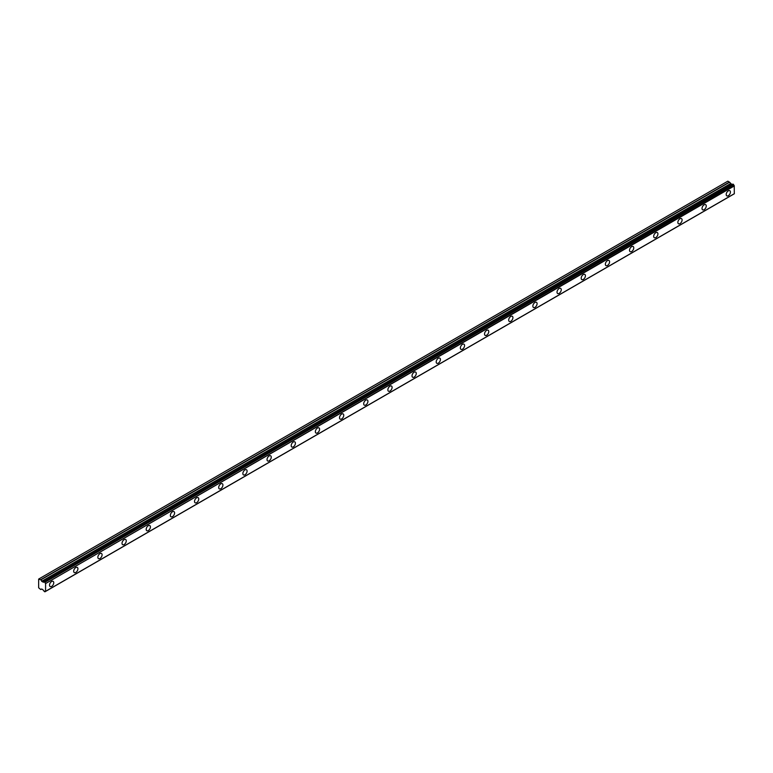 <?xml version="1.0" encoding="UTF-8"?>
<svg xmlns="http://www.w3.org/2000/svg" width="773" height="773" viewBox="0 0 773 773"><rect width="100%" height="100%" fill="white"/><g stroke="black" fill="none" stroke-linecap="round" stroke-linejoin="round"><path stroke-width="1.16" d="M728.311 195.724A2.986 1.73 120 0 0 730.263 193.086A2.986 1.73 120 0 0 729.799 190.689A2.986 1.73 120 0 0 728.311 190.844A2.986 1.73 120 0 0 726.359 193.472A2.986 1.73 120 0 0 726.813 195.869A2.986 1.73 120 0 0 728.311 195.724M51.636 586.398A2.986 1.73 120 0 0 53.598 583.76A2.986 1.73 120 0 0 53.134 581.364A2.986 1.73 120 0 0 51.636 581.509A2.986 1.73 120 0 0 49.685 584.146A2.986 1.73 120 0 0 50.148 586.543A2.986 1.73 120 0 0 51.636 586.398M75.802 572.445A2.986 1.73 120 0 0 77.764 569.807A2.986 1.73 120 0 0 77.3 567.411A2.986 1.73 120 0 0 75.802 567.556A2.986 1.73 120 0 0 73.85 570.194A2.986 1.73 120 0 0 74.314 572.59A2.986 1.73 120 0 0 75.802 572.445M99.978 558.493A2.986 1.73 120 0 0 101.93 555.855A2.986 1.73 120 0 0 101.466 553.458A2.986 1.73 120 0 0 99.978 553.603A2.986 1.73 120 0 0 98.016 556.241A2.986 1.73 120 0 0 98.48 558.637A2.986 1.73 120 0 0 99.978 558.493M124.144 544.54A2.986 1.73 120 0 0 126.096 541.902A2.986 1.73 120 0 0 125.632 539.506A2.986 1.73 120 0 0 124.144 539.651A2.986 1.73 120 0 0 122.182 542.288A2.986 1.73 120 0 0 122.646 544.685A2.986 1.73 120 0 0 124.144 544.54M148.31 530.587A2.986 1.73 120 0 0 150.262 527.949A2.986 1.73 120 0 0 149.798 525.553A2.986 1.73 120 0 0 148.31 525.698A2.986 1.73 120 0 0 146.348 528.336A2.986 1.73 120 0 0 146.812 530.732A2.986 1.73 120 0 0 148.31 530.587M172.476 516.635A2.986 1.73 120 0 0 174.427 513.997A2.986 1.73 120 0 0 173.973 511.6A2.986 1.73 120 0 0 172.476 511.745A2.986 1.73 120 0 0 170.524 514.383A2.986 1.73 120 0 0 170.978 516.779A2.986 1.73 120 0 0 172.476 516.635M196.642 502.682A2.986 1.73 120 0 0 198.593 500.044A2.986 1.73 120 0 0 198.139 497.648A2.986 1.73 120 0 0 196.642 497.793A2.986 1.73 120 0 0 194.69 500.431A2.986 1.73 120 0 0 195.144 502.827A2.986 1.73 120 0 0 196.642 502.682M220.807 488.729A2.986 1.73 120 0 0 222.759 486.091A2.986 1.73 120 0 0 222.305 483.695A2.986 1.73 120 0 0 220.807 483.84A2.986 1.73 120 0 0 218.856 486.478A2.986 1.73 120 0 0 219.31 488.874A2.986 1.73 120 0 0 220.807 488.729M244.973 474.777A2.986 1.73 120 0 0 246.925 472.139A2.986 1.73 120 0 0 246.471 469.742A2.986 1.73 120 0 0 244.973 469.887A2.986 1.73 120 0 0 243.022 472.525A2.986 1.73 120 0 0 243.476 474.922A2.986 1.73 120 0 0 244.973 474.777M269.139 460.824A2.986 1.73 120 0 0 271.091 458.186A2.986 1.73 120 0 0 270.637 455.79A2.986 1.73 120 0 0 269.139 455.935A2.986 1.73 120 0 0 267.187 458.573A2.986 1.73 120 0 0 267.642 460.969A2.986 1.73 120 0 0 269.139 460.824M293.305 446.871A2.986 1.73 120 0 0 295.257 444.233A2.986 1.73 120 0 0 294.803 441.837A2.986 1.73 120 0 0 293.305 441.982A2.986 1.73 120 0 0 291.353 444.62A2.986 1.73 120 0 0 291.808 447.016A2.986 1.73 120 0 0 293.305 446.871M317.471 432.919A2.986 1.73 120 0 0 319.423 430.281A2.986 1.73 120 0 0 318.969 427.884A2.986 1.73 120 0 0 317.471 428.029A2.986 1.73 120 0 0 315.519 430.667A2.986 1.73 120 0 0 315.983 433.064A2.986 1.73 120 0 0 317.471 432.919M341.637 418.966A2.986 1.73 120 0 0 343.599 416.328A2.986 1.73 120 0 0 343.135 413.932A2.986 1.73 120 0 0 341.637 414.077A2.986 1.73 120 0 0 339.685 416.715A2.986 1.73 120 0 0 340.149 419.111A2.986 1.73 120 0 0 341.637 418.966M365.803 405.013A2.986 1.73 120 0 0 367.764 402.375A2.986 1.73 120 0 0 367.301 399.979A2.986 1.73 120 0 0 365.803 400.124A2.986 1.73 120 0 0 363.851 402.762A2.986 1.73 120 0 0 364.315 405.158A2.986 1.73 120 0 0 365.803 405.013M389.979 391.061A2.986 1.73 120 0 0 391.93 388.423A2.986 1.73 120 0 0 391.467 386.027A2.986 1.73 120 0 0 389.979 386.171A2.986 1.73 120 0 0 388.017 388.809A2.986 1.73 120 0 0 388.481 391.206A2.986 1.73 120 0 0 389.979 391.061M414.144 377.108A2.986 1.73 120 0 0 416.096 374.47A2.986 1.73 120 0 0 415.632 372.074A2.986 1.73 120 0 0 414.144 372.219A2.986 1.73 120 0 0 412.183 374.857A2.986 1.73 120 0 0 412.647 377.253A2.986 1.73 120 0 0 414.144 377.108M438.31 363.155A2.986 1.73 120 0 0 440.262 360.518A2.986 1.73 120 0 0 439.798 358.121A2.986 1.73 120 0 0 438.31 358.266A2.986 1.73 120 0 0 436.359 360.904A2.986 1.73 120 0 0 436.813 363.3A2.986 1.73 120 0 0 438.31 363.155M462.476 349.203A2.986 1.73 120 0 0 464.428 346.565A2.986 1.73 120 0 0 463.974 344.169A2.986 1.73 120 0 0 462.476 344.323A2.986 1.73 120 0 0 460.524 346.951A2.986 1.73 120 0 0 460.979 349.348A2.986 1.73 120 0 0 462.476 349.203M486.642 335.25A2.986 1.73 120 0 0 488.594 332.612A2.986 1.73 120 0 0 488.14 330.216A2.986 1.73 120 0 0 486.642 330.371A2.986 1.73 120 0 0 484.69 332.999A2.986 1.73 120 0 0 485.144 335.395A2.986 1.73 120 0 0 486.642 335.25M510.808 321.297A2.986 1.73 120 0 0 512.76 318.66A2.986 1.73 120 0 0 512.306 316.263A2.986 1.73 120 0 0 510.808 316.418A2.986 1.73 120 0 0 508.856 319.046A2.986 1.73 120 0 0 509.31 321.442A2.986 1.73 120 0 0 510.808 321.297M534.974 307.345A2.986 1.73 120 0 0 536.926 304.707A2.986 1.73 120 0 0 536.472 302.311A2.986 1.73 120 0 0 534.974 302.465A2.986 1.73 120 0 0 533.022 305.093A2.986 1.73 120 0 0 533.476 307.49A2.986 1.73 120 0 0 534.974 307.345M559.14 293.392A2.986 1.73 120 0 0 561.092 290.754A2.986 1.73 120 0 0 560.638 288.358A2.986 1.73 120 0 0 559.14 288.513A2.986 1.73 120 0 0 557.188 291.141A2.986 1.73 120 0 0 557.642 293.537A2.986 1.73 120 0 0 559.14 293.392M583.306 279.44A2.986 1.73 120 0 0 585.258 276.802A2.986 1.73 120 0 0 584.803 274.405A2.986 1.73 120 0 0 583.306 274.56A2.986 1.73 120 0 0 581.354 277.188A2.986 1.73 120 0 0 581.808 279.584A2.986 1.73 120 0 0 583.306 279.44M607.472 265.487A2.986 1.73 120 0 0 609.424 262.849A2.986 1.73 120 0 0 608.969 260.453A2.986 1.73 120 0 0 607.472 260.607A2.986 1.73 120 0 0 605.52 263.235A2.986 1.73 120 0 0 605.984 265.632A2.986 1.73 120 0 0 607.472 265.487M631.638 251.534A2.986 1.73 120 0 0 633.599 248.896A2.986 1.73 120 0 0 633.135 246.5A2.986 1.73 120 0 0 631.638 246.655A2.986 1.73 120 0 0 629.686 249.283A2.986 1.73 120 0 0 630.15 251.679A2.986 1.73 120 0 0 631.638 251.534M655.804 237.582A2.986 1.73 120 0 0 657.765 234.944A2.986 1.73 120 0 0 657.301 232.547A2.986 1.73 120 0 0 655.804 232.702A2.986 1.73 120 0 0 653.852 235.33A2.986 1.73 120 0 0 654.316 237.726A2.986 1.73 120 0 0 655.804 237.582M679.979 223.629A2.986 1.73 120 0 0 681.931 220.991A2.986 1.73 120 0 0 681.467 218.595A2.986 1.73 120 0 0 679.979 218.749A2.986 1.73 120 0 0 678.018 221.378A2.986 1.73 120 0 0 678.481 223.774A2.986 1.73 120 0 0 679.979 223.629M704.145 209.676A2.986 1.73 120 0 0 706.097 207.038A2.986 1.73 120 0 0 705.633 204.642A2.986 1.73 120 0 0 704.145 204.797A2.986 1.73 120 0 0 702.184 207.425A2.986 1.73 120 0 0 702.647 209.821A2.986 1.73 120 0 0 704.145 209.676M44.882 591.77A1.044 0.609 60 0 1 45.472 591.432L44.042 591.287A1.044 0.609 60 0 0 43.385 590.214L41.819 589.026L40.679 589.48L38.65 587.789L38.65 579.074L40.824 579.876L729.577 182.225L727.857 181.162L39.104 578.813M732.166 184.476A1.044 0.609 60 0 1 732.137 184.467L43.153 582.195L40.824 579.876M729.577 182.225L731.905 184.544M734.35 193.685L45.597 591.326L734.311 193.781L734.224 185.665A1.044 0.609 60 0 1 733.635 184.641L732.843 184.09L44.167 581.731M732.041 184.467L43.385 582.117L732.137 184.467M734.311 193.781L45.559 591.432L45.597 583.557L734.35 185.907M734.224 185.665L45.597 583.557M45.472 583.315A1.044 0.609 60 0 1 44.882 582.291L733.635 184.641M733.49 184.409L44.882 582.291M44.737 582.059L44.196 581.75L732.949 184.1M43.385 582.117A1.044 0.609 60 0 0 44.042 581.808L44.196 581.75M41.674 589.007L40.824 589.499L41.674 589.007M729.432 182.07L40.679 579.721M730.417 183.684L41.665 581.335M41.819 581.489L730.572 183.848M731.76 184.525L43.008 582.175M733.596 194.187L44.844 591.838M732.843 184.09L44.09 581.74"/></g></svg>
